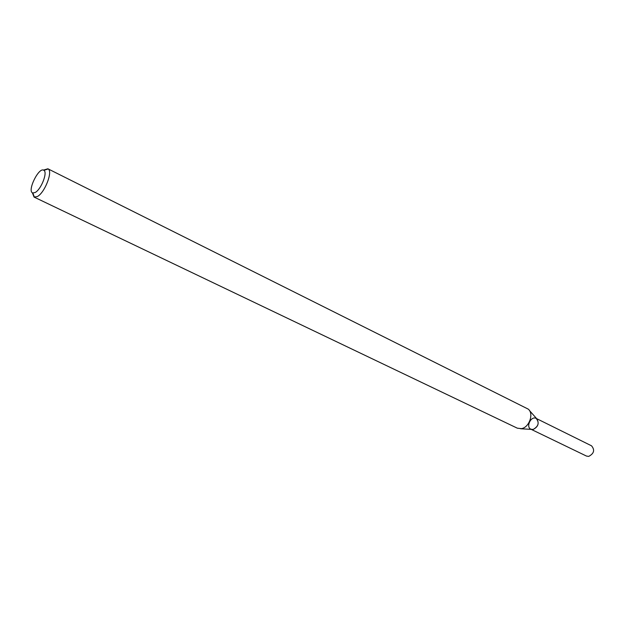 <?xml version="1.0" encoding="UTF-8"?>
<svg xmlns="http://www.w3.org/2000/svg" width="625" height="625" viewBox="0 0 625 625"><rect width="100%" height="100%" fill="white"/><g stroke="black" fill="none" stroke-linecap="round" stroke-linejoin="round"><path stroke-width="0.94" d="M529.469 410.547L536.82 418.836C539.391 423.312 538.156 426.859 533.117 429.477L520.57 428.75M43.398 170.109L47.891 168.789L528.18 409.094C534.18 413.453 529.234 427.641 521.344 428.648L517.305 428.172L34.062 197.078L32.344 192.727M47.891 168.789L48.164 168.961C53.078 171.461 44.719 192.836 37.328 196.555L34.062 197.078M35.234 192.461L32.859 192.984C26.617 191.633 39.023 166.258 43.922 170.359C47.82 172.391 41.125 189.453 35.234 192.461M536.656 418.648L591.523 445.805C595.016 449.961 594.094 453.492 588.75 456.391L586.5 456.078L531.375 429.445M533.117 429.477L530.867 429.203C525.539 426.938 531.094 415.586 536.156 418.398C539.57 422.641 538.562 426.336 533.117 429.477M32.859 192.984L34.359 197.188M43.922 170.359L48.164 168.961"/></g></svg>
